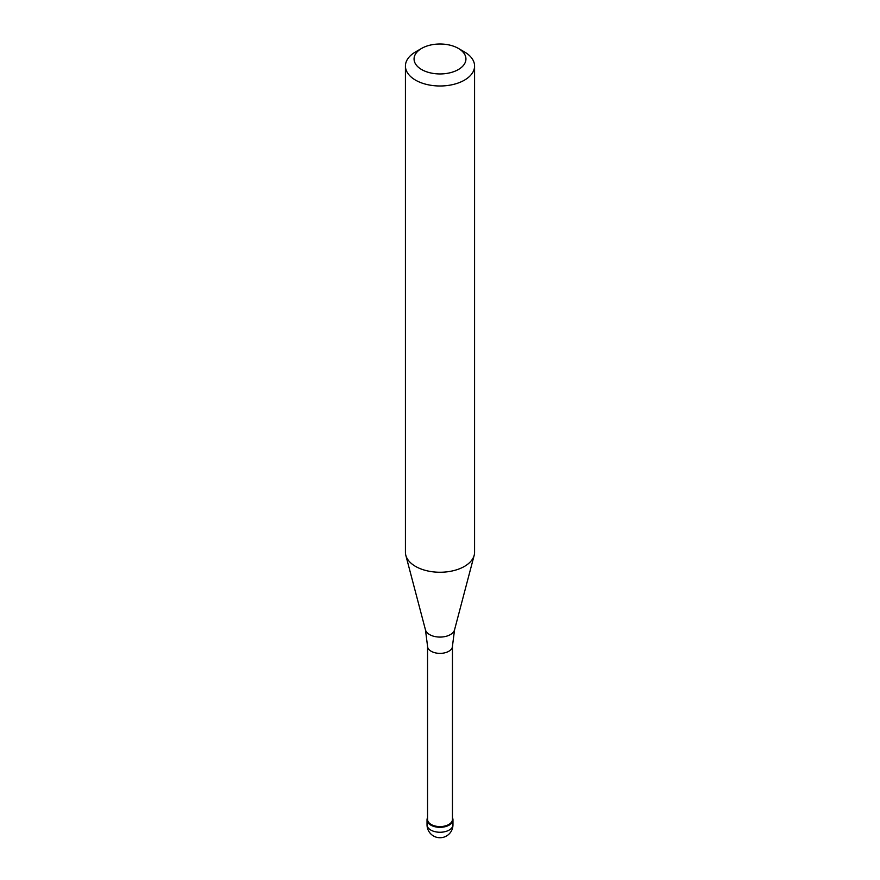 <?xml version="1.0" encoding="UTF-8"?>
<svg xmlns="http://www.w3.org/2000/svg" width="880" height="880" viewBox="0 0 880 880"><rect width="100%" height="100%" fill="white"/><g stroke="black" fill="none" stroke-linecap="round" stroke-linejoin="round"><path stroke-width="1.32" d="M449.174 825.121A12.969 7.491 180 0 1 435.039 826.749A12.969 7.491 180 0 1 427.031 819.83A12.969 7.491 180 0 1 427.548 817.729A12.969 7.491 0 0 0 433.389 826.276A12.969 7.491 0 0 0 449.174 825.121A12.969 7.491 0 0 0 452.452 817.729A12.969 7.491 180 0 1 452.969 819.83A12.969 7.491 180 0 1 449.174 825.121M427.548 819.412A12.452 7.183 0 0 0 435.237 826.045A12.452 7.183 0 0 0 448.8 824.483A12.452 7.183 0 0 0 452.452 819.412L452.452 646.195A12.452 7.183 180 0 1 448.8 651.277A12.452 7.183 180 0 1 435.237 652.828A12.452 7.183 180 0 1 427.548 646.195L427.548 819.412M405.427 66.033L405.427 552.288A34.573 19.965 0 0 0 405.812 555.28A34.573 19.965 0 0 0 429.209 571.252A34.573 19.965 0 0 0 464.453 566.401A34.573 19.965 0 0 0 474.188 555.28A34.573 19.965 0 0 0 474.573 552.288L474.573 66.033A34.573 19.965 180 0 1 464.453 80.146A34.573 19.965 180 0 1 426.767 84.469A34.573 19.965 180 0 1 405.427 66.033A34.573 19.965 180 0 1 415.547 51.92A34.573 19.965 180 0 1 415.547 51.909L421.663 48.389A25.938 14.971 180 0 1 458.337 48.389A25.938 14.971 180 0 1 458.337 69.564A25.938 14.971 180 0 1 421.663 69.564A25.938 14.971 180 0 1 421.663 48.389L415.547 51.92M458.337 48.389L464.453 51.92A34.573 19.965 180 0 1 474.573 66.033M427.031 819.83L427.031 824.769A12.969 7.491 0 0 0 435.039 831.688A12.969 7.491 0 0 0 449.174 830.06A12.969 7.491 0 0 0 452.969 824.769L452.969 819.83M427.548 646.195L425.458 629.86A14.718 8.492 0 0 0 435.413 636.658A14.718 8.492 0 0 0 450.406 634.59A14.718 8.492 0 0 0 454.542 629.86L452.452 646.195M427.031 824.769A12.969 12.969 0 0 0 446.479 836A12.969 12.969 0 0 0 452.969 824.769M425.458 629.86L405.812 555.28M454.542 629.86L474.188 555.28"/></g></svg>
